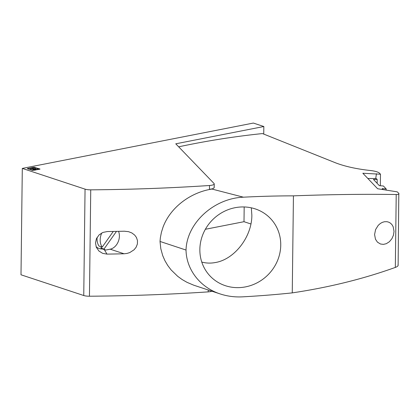 <?xml version="1.0" encoding="UTF-8"?>
<svg xmlns="http://www.w3.org/2000/svg" width="420" height="420" viewBox="0 0 420 420"><rect width="100%" height="100%" fill="white"/><g stroke="black" fill="none" stroke-linecap="round" stroke-linejoin="round"><path stroke-width="0.63" d="M250.913 223.981L243.999 221.697L205.359 229.283M251.323 207.832L251.853 215.177C251.99 236.639 234.712 259.192 215.607 262.49C210.793 263.419 206.183 263.277 201.768 262.054M239.809 287.59A41.706 39.055 136 0 0 277.163 261.461A41.706 39.055 136 0 0 270.317 218.342A41.706 39.055 136 0 0 240.791 206.997A41.706 39.055 136 0 0 203.438 233.126A41.706 39.055 136 0 0 210.278 276.239A41.706 39.055 136 0 0 239.809 287.59M116.482 231.383L103.997 249.065A13.01 9.76 108.3 0 0 105.704 250.063L110.171 249.186L124.068 253.775L126.966 253.444L129.78 252.567L134.09 249.774L136.159 247.165L137.393 243.968L137.487 240.608L136.437 237.458L134.689 235.09L131.87 232.964L128.541 231.667L124.341 231.21A550.489 141.661 0.7 0 1 107.279 231.551L102.905 232.439L99.125 234.859L96.411 238.712L95.498 242.986L96.311 247.238L98.926 251.029L102.648 253.355L107.005 254.116A550.489 141.661 0.7 0 0 124.068 253.775M118.529 231.341A11.676 8.757 -71.7 0 1 110.171 249.186M394.023 231.399L393.173 226.753L392.102 224.831L390.658 223.298L388.936 222.243L386.993 221.692L384.52 221.723L382.436 222.322L380.42 223.419L378.252 225.314L375.575 229.614L374.582 234.549L375.464 239.206L377.449 242.156L380.468 244.004L383.402 244.382L386.316 243.695L389.419 241.71L391.928 238.66L393.461 235.142L394.023 231.399M178.673 146.822C206.666 140.863 234.596 136.447 262.458 133.571L335.354 162.75C344.531 166.299 355.84 168.851 369.28 170.394L371.317 170.625C375.312 171.166 378 171.98 379.381 173.056L380.483 174.216L362.843 173.245L377.612 188.738L397.315 191.872L398.806 193.431C399.368 194.156 398.506 194.518 396.218 194.518C364.392 194.035 330.131 194.481 293.438 195.851A1000.886 937.351 136 0 0 243.453 197.19L211.984 189.058L209.449 189.289L209.496 185.504A6.673 1.717 0.7 0 0 214.232 183.918A6.673 1.717 0.7 0 0 214.032 183.493L175.765 143.808L263.839 126.52L263.744 134.069M397.929 264.947C398.491 265.724 397.625 266.548 395.325 267.419C363.353 278.917 328.996 287.401 292.252 292.882L293.438 195.851M398.806 193.431L398.123 265.398M213.99 187.147C214.594 188.15 213.082 188.864 209.449 189.289M380.483 174.216L380.342 185.74M208.22 289.984L208.194 291.884A550.489 141.661 0.7 0 1 89.444 296.221A6.673 1.717 0.7 0 1 83.753 295.522L21 274.79L22.302 168.409L253.365 123.06L263.839 126.52M244.183 206.96L243.999 221.697M243.453 197.19C213.738 198.329 186.774 223.151 186.029 250.047C186.344 269.687 200.256 287.527 220.28 293.969C227.283 296.257 234.602 297.224 242.235 296.861A1000.886 937.351 -44 0 0 292.252 292.882M83.753 295.522L85.055 189.142L22.302 168.409M85.055 189.142A6.673 1.717 0.7 0 0 90.741 189.84A550.489 141.661 0.7 0 0 209.496 185.504M220.28 293.969L193.788 285.212L186.974 282.319L182.165 279.557L177.702 276.323L171.082 269.887L167.727 265.456L164.923 260.678L162.703 255.581L160.792 248.645L160.02 241.453L160.351 237.815L161.39 232.391L163.054 227.089C170.678 206.74 191.279 192.197 211.984 189.058M160.02 241.453L186.029 250.047M105.704 250.063L102.407 248.955C99.897 249.06 97.792 248.283 96.08 246.629M101.614 246.955L100.853 248.026A13.01 9.76 108.3 0 0 102.407 248.955M97.136 237.316A13.01 9.76 108.3 0 0 99.047 246.104L102.191 247.144L113.274 231.446M101.787 232.958A13.01 9.76 108.3 0 0 102.191 247.144M100.853 248.026L103.997 249.065M208.194 291.884A6.673 1.717 0.7 0 0 211.906 291.202M39.942 168.977L33.868 167.244L27.263 168.62L32.539 170.425L39.937 169.192M376.446 173.738L375.706 178.579L376.383 178.637L377.202 179.498L373.448 179.44L379.355 185.656L383.397 186.008L386.201 188.958L382.163 188.601L383.161 189.651M367.815 178.458L375.706 178.579M377.202 179.498L377.155 183.341M386.185 190.166L386.201 188.958M33.931 168.609A1.449 0.373 0.7 0 1 35.705 168.992A1.449 0.373 0.7 0 1 35.569 169.15L36.813 169.47L38.666 169.045L34.508 167.622L31.951 168.021L33.931 168.803M34.818 168.861L33.532 168.966L34.818 168.861M33.427 168.556L33.427 168.877L32.949 168.798A1.449 0.373 0.7 0 0 32.812 168.956A1.449 0.373 0.7 0 0 34.582 169.339L35.674 169.633L35.453 170.058L35.674 169.633L38.477 169.465L38.666 169.045M32.949 169.118L32.886 168.661L31.673 168.483A3.014 0.777 0.7 0 0 30.55 169.071A3.014 0.777 0.7 0 0 32.261 169.796A3.014 0.777 0.7 0 0 35.459 169.738M39.748 169.234L33.868 167.564L27.599 168.793M33.532 169.286L33.532 168.966M34.944 169.36L34.981 168.982A1.449 0.373 0.7 0 1 35.558 169.15M30.55 169.071L30.545 169.397A3.014 0.777 0.7 0 0 32.256 170.116A3.014 0.777 0.7 0 0 35.453 170.058M32.156 168.462L31.951 168.021M35.563 169.47L35.522 169.202M396.218 194.518L395.325 267.419M89.444 296.221L90.741 189.84M104.27 249.585L107.005 254.116M32.949 168.798L32.944 169.113M35.49 169.727L35.485 170.053M35.632 169.286L35.627 169.575M36.11 169.444L36.104 169.764M36.813 169.47L36.808 169.79M38.483 169.139L38.477 169.465M32.062 168.105L32.056 168.425M27.51 168.494L27.51 168.767M33.868 167.244L33.868 167.564M34.807 167.281L34.807 167.601M214.19 187.577L214.232 183.918"/></g></svg>
